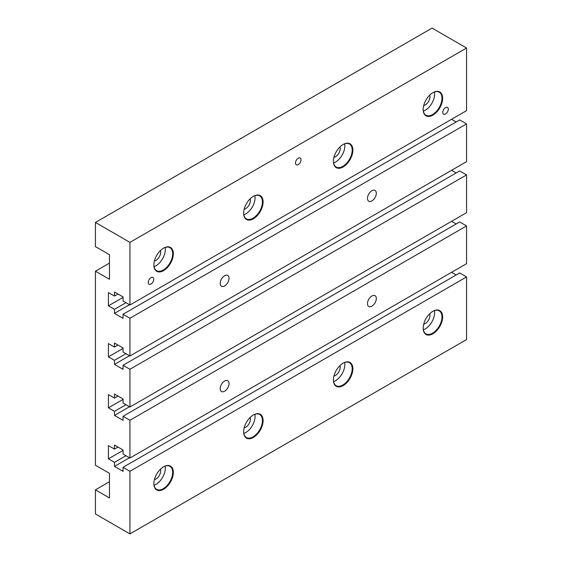 <?xml version="1.0" encoding="UTF-8"?>
<svg xmlns="http://www.w3.org/2000/svg" width="562" height="562" viewBox="0 0 562 562"><rect width="100%" height="100%" fill="white"/><g stroke="black" fill="none" stroke-linecap="round" stroke-linejoin="round"><path stroke-width="0.84" d="M445.526 113.967A3.906 2.255 120 0 0 448.076 110.524A3.906 2.255 120 0 0 447.478 107.398A3.906 2.255 120 0 0 445.526 107.595A3.906 2.255 120 0 0 442.975 111.03A3.906 2.255 120 0 0 443.573 114.163A3.906 2.255 120 0 0 445.526 113.967M298.253 164.582A3.906 2.255 120 0 0 300.803 161.139A3.906 2.255 120 0 0 300.206 158.013A3.906 2.255 120 0 0 298.253 158.203A3.906 2.255 120 0 0 295.703 161.645A3.906 2.255 120 0 0 296.3 164.771A3.906 2.255 120 0 0 298.253 164.582M150.974 284.028A3.906 2.255 120 0 0 153.531 280.586A3.906 2.255 120 0 0 152.927 277.452A3.906 2.255 120 0 0 150.974 277.649A3.906 2.255 120 0 0 148.424 281.091A3.906 2.255 120 0 0 149.028 284.217A3.906 2.255 120 0 0 150.974 284.028M371.889 306.185A6.245 3.604 120 0 0 375.971 300.677A6.245 3.604 120 0 0 375.016 295.675A6.245 3.604 120 0 0 371.889 295.984A6.245 3.604 120 0 0 367.808 301.485A6.245 3.604 120 0 0 368.763 306.494A6.245 3.604 120 0 0 371.889 306.185M371.889 200.908A6.245 3.604 120 0 0 375.971 195.407A6.245 3.604 120 0 0 375.016 190.399A6.245 3.604 120 0 0 371.889 190.708A6.245 3.604 120 0 0 367.808 196.215A6.245 3.604 120 0 0 368.763 201.217A6.245 3.604 120 0 0 371.889 200.908M224.617 285.939A6.245 3.604 120 0 0 228.699 280.431A6.245 3.604 120 0 0 227.736 275.429A6.245 3.604 120 0 0 224.617 275.738A6.245 3.604 120 0 0 220.536 281.239A6.245 3.604 120 0 0 221.491 286.248A6.245 3.604 120 0 0 224.617 285.939M224.617 391.215A6.245 3.604 120 0 0 228.699 385.708A6.245 3.604 120 0 0 227.736 380.699A6.245 3.604 120 0 0 224.617 381.008A6.245 3.604 120 0 0 220.536 386.516A6.245 3.604 120 0 0 221.491 391.524A6.245 3.604 120 0 0 224.617 391.215M432.902 92.66L432.902 92.66A13.762 7.945 120 0 0 423.172 109.513A13.762 7.945 120 0 0 432.902 115.133A13.762 7.945 120 0 0 442.631 98.28A13.762 7.945 120 0 0 432.902 92.66M423.172 109.323A13.291 7.671 120 0 0 425.926 115.217A13.291 7.671 120 0 0 432.571 114.557A13.291 7.671 120 0 0 441.254 102.846A13.291 7.671 120 0 0 439.217 92.196A13.291 7.671 120 0 0 432.733 92.758M423.355 111.171A13.291 7.671 120 0 0 425.216 110.314A13.291 7.671 120 0 0 434.426 91.992M423.706 105.537A6.723 3.885 120 0 0 425.216 104.946A6.723 3.885 120 0 0 429.726 95.111M163.598 248.137L163.598 248.137A13.762 7.945 120 0 0 153.869 264.997A13.762 7.945 120 0 0 163.598 270.617A13.762 7.945 120 0 0 173.335 253.757A13.762 7.945 120 0 0 163.598 248.137M153.869 264.8A13.291 7.671 120 0 0 156.622 270.694A13.291 7.671 120 0 0 163.268 270.034A13.291 7.671 120 0 0 171.951 258.323A13.291 7.671 120 0 0 169.914 247.673A13.291 7.671 120 0 0 163.43 248.242M154.058 266.648A13.291 7.671 120 0 0 155.913 265.791A13.291 7.671 120 0 0 165.13 247.477M154.402 261.021A6.723 3.885 120 0 0 155.913 260.431A6.723 3.885 120 0 0 160.423 250.589M253.371 196.314L253.371 196.314A13.762 7.945 120 0 0 243.634 213.167A13.762 7.945 120 0 0 253.371 218.787A13.762 7.945 120 0 0 263.1 201.934A13.762 7.945 120 0 0 253.371 196.314M243.641 212.97A13.291 7.671 120 0 0 246.388 218.864A13.291 7.671 120 0 0 253.033 218.211A13.291 7.671 120 0 0 261.716 206.5A13.291 7.671 120 0 0 259.679 195.85A13.291 7.671 120 0 0 253.202 196.412M243.824 214.825A13.291 7.671 120 0 0 245.685 213.967A13.291 7.671 120 0 0 254.895 195.646M244.168 209.19A6.723 3.885 120 0 0 245.685 208.6A6.723 3.885 120 0 0 250.188 198.765M343.136 144.49L343.136 144.49A13.762 7.945 120 0 0 333.406 161.343A13.762 7.945 120 0 0 343.136 166.963A13.762 7.945 120 0 0 352.866 150.103A13.762 7.945 120 0 0 343.136 144.49M333.406 161.146A13.291 7.671 120 0 0 336.16 167.04A13.291 7.671 120 0 0 342.799 166.38A13.291 7.671 120 0 0 351.482 154.669A13.291 7.671 120 0 0 349.445 144.02A13.291 7.671 120 0 0 342.968 144.589M333.589 162.994A13.291 7.671 120 0 0 335.451 162.137A13.291 7.671 120 0 0 344.661 143.823M333.94 157.367A6.723 3.885 120 0 0 335.451 156.777A6.723 3.885 120 0 0 339.961 146.935M253.371 414.96L253.371 414.96A13.762 7.945 120 0 0 243.634 431.813A13.762 7.945 120 0 0 253.371 437.433A13.762 7.945 120 0 0 263.1 420.58A13.762 7.945 120 0 0 253.371 414.96M243.641 431.623A13.291 7.671 120 0 0 246.388 437.517A13.291 7.671 120 0 0 253.033 436.857A13.291 7.671 120 0 0 261.716 425.146A13.291 7.671 120 0 0 259.679 414.496A13.291 7.671 120 0 0 253.202 415.058M243.824 433.471A13.291 7.671 120 0 0 245.685 432.614A13.291 7.671 120 0 0 254.895 414.292M244.168 427.837A6.723 3.885 120 0 0 245.685 427.253A6.723 3.885 120 0 0 250.188 417.411M343.136 363.136L343.136 363.136A13.762 7.945 120 0 0 333.406 379.989A13.762 7.945 120 0 0 343.136 385.609A13.762 7.945 120 0 0 352.866 368.749A13.762 7.945 120 0 0 343.136 363.136M333.406 379.793A13.291 7.671 120 0 0 336.16 385.687A13.291 7.671 120 0 0 342.799 385.026A13.291 7.671 120 0 0 351.482 373.316A13.291 7.671 120 0 0 349.445 362.666A13.291 7.671 120 0 0 342.968 363.235M333.589 381.64A13.291 7.671 120 0 0 335.451 380.783A13.291 7.671 120 0 0 344.661 362.469M333.94 376.013A6.723 3.885 120 0 0 335.451 375.423A6.723 3.885 120 0 0 339.961 365.588M163.598 466.79L163.598 466.79A13.762 7.945 120 0 0 153.869 483.643A13.762 7.945 120 0 0 163.598 489.263A13.762 7.945 120 0 0 173.335 472.403A13.762 7.945 120 0 0 163.598 466.79M153.869 483.446A13.291 7.671 120 0 0 156.622 489.34A13.291 7.671 120 0 0 163.268 488.68A13.291 7.671 120 0 0 171.951 476.969A13.291 7.671 120 0 0 169.914 466.32A13.291 7.671 120 0 0 163.43 466.889M154.058 485.294A13.291 7.671 120 0 0 155.913 484.437A13.291 7.671 120 0 0 165.13 466.123M154.402 479.667A6.723 3.885 120 0 0 155.913 479.077A6.723 3.885 120 0 0 160.423 469.235M432.902 311.306L432.902 311.306A13.762 7.945 120 0 0 423.172 328.159A13.762 7.945 120 0 0 432.902 333.779A13.762 7.945 120 0 0 442.631 316.926A13.762 7.945 120 0 0 432.902 311.306M423.172 327.969A13.291 7.671 120 0 0 425.926 333.863A13.291 7.671 120 0 0 432.571 333.203A13.291 7.671 120 0 0 441.254 321.492A13.291 7.671 120 0 0 439.217 310.842A13.291 7.671 120 0 0 432.733 311.404M423.355 329.817A13.291 7.671 120 0 0 425.216 328.96A13.291 7.671 120 0 0 434.426 310.638M423.706 324.183A6.723 3.885 120 0 0 425.216 323.6A6.723 3.885 120 0 0 429.726 313.758M109.464 481.746L95.435 489.846L95.435 513.977L129.941 533.9L466.565 339.553L466.565 276.933L129.941 471.286L129.941 533.9M109.464 263.1L95.435 271.2L95.435 465.231L109.464 473.323L109.464 497.946L95.435 489.846M95.435 271.2L109.464 279.3L109.464 254.677L95.435 246.585L95.435 222.447L432.059 28.1L466.565 48.023L129.941 242.37L95.435 222.447M129.941 242.37L129.941 304.99L123.05 301.007L123.05 296.954L114.479 292.001L114.479 296.062L108.417 292.563L108.417 305.826L114.479 309.325L114.479 313.378L123.05 318.331L123.05 314.27L459.674 119.924L466.565 123.9L466.565 161.645L129.941 355.999L123.05 352.023L123.05 347.962L114.479 343.017L114.479 347.07L108.417 343.572L108.417 356.835L114.479 360.333L114.479 364.394L123.05 369.339L123.05 365.286L459.674 170.932L466.565 174.908L466.565 212.661L129.941 407.007L123.05 403.031L123.05 398.971L114.479 394.025L114.479 398.086L108.417 394.587L108.417 407.85L114.479 411.342L114.479 415.402L123.05 420.355L123.05 416.294L459.674 221.948L466.565 225.924L466.565 263.669L129.941 458.023L123.05 454.04L123.05 449.986L114.479 445.034L114.479 449.094L108.417 445.596L108.417 458.859L114.479 462.357L114.479 466.418L123.05 471.363L123.05 467.303L129.941 471.286M466.565 225.924L129.941 420.271L129.941 458.023M466.565 174.908L129.941 369.262L129.941 407.007M466.565 123.9L129.941 318.247L129.941 355.999M123.05 467.303L459.674 272.956L466.565 276.933M129.941 304.99L466.565 110.637L466.565 48.023M451.567 119.299L456.161 121.954M451.567 170.307L456.161 172.963M451.567 221.323L456.161 223.971M451.567 272.331L456.161 274.987M123.05 416.294L129.941 420.271M123.05 365.286L129.941 369.262M123.05 314.27L129.941 318.247M129.478 304.723L114.479 313.378M125.965 302.693L114.479 309.325M123.05 297.375L108.417 305.826M117.992 294.031L114.479 296.062M129.478 355.732L114.479 364.394M125.965 353.702L114.479 360.333M123.05 348.391L108.417 356.835M117.992 345.04L114.479 347.07M129.478 406.74L114.479 415.402M125.965 404.717L114.479 411.342M123.05 399.399L108.417 407.85M117.992 396.055L114.479 398.086M129.478 457.756L114.479 466.418M125.965 455.726L114.479 462.357M123.05 450.408L108.417 458.859M117.992 447.064L114.479 449.094"/></g></svg>
